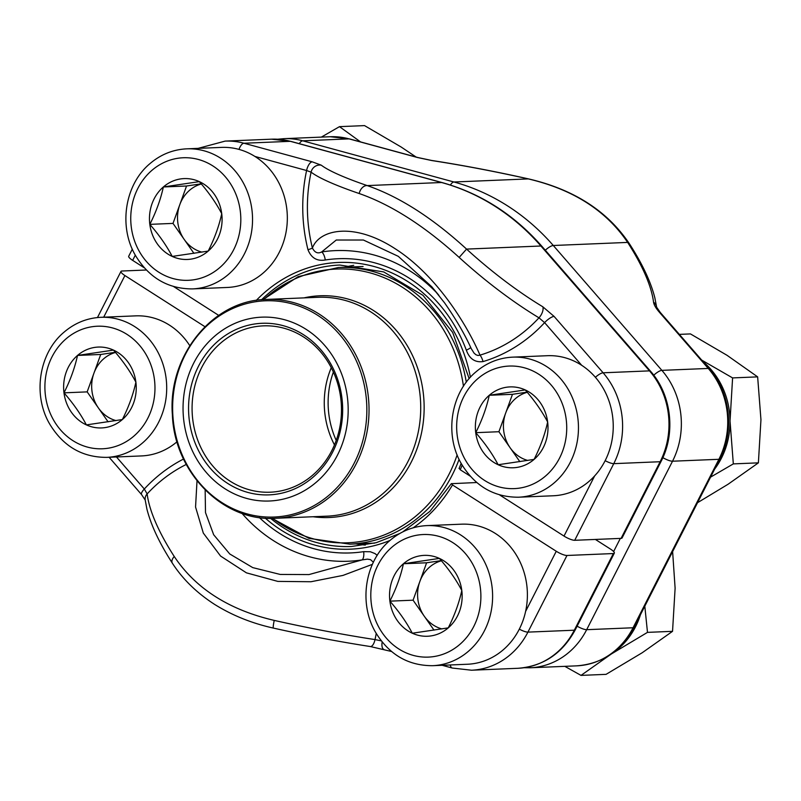 <?xml version="1.0" encoding="UTF-8"?>
<svg xmlns="http://www.w3.org/2000/svg" width="801" height="801" viewBox="0 0 801 801"><rect width="100%" height="100%" fill="white"/><g stroke="black" fill="none" stroke-linecap="round" stroke-linejoin="round"><path stroke-width="1.2" d="M451.313 483.684L476.785 482.522M365.316 545.06A140.846 126.378 87.6 0 1 355.924 543.899M525.606 611.433L556.264 551.258A8.761 2.053 27 0 0 566.978 555.473L613.356 553.551A8.761 2.053 27 0 0 614.317 553.151A8.761 2.053 27 0 0 610.382 549.015L595.393 539.443M146.363 270.007L121.932 271.018A8.761 2.053 27 0 0 120.971 271.419A8.761 2.053 27 0 0 124.916 275.554L103.699 317.186M556.264 551.258L452.495 484.935A143.479 128.731 87.6 0 1 413.166 527.819M204.946 326.708L124.916 275.554M372.395 564.345L343.008 575.408L310.998 581.736L277.807 581.396L246.428 572.845L220.585 556.064L203.304 533.065L195.554 507.013L197.016 480.83M172.345 563.163A8.761 5.076 -32.8 0 1 174.258 556.505C195.554 588.495 228.876 609.791 274.222 620.405A197.136 23.84 12 0 0 375.028 639.588A151.759 136.17 -92.4 0 0 376.23 633.431M205.156 489.982L205.497 512.59L213.667 534.748L229.737 553.962L252.756 567.619L280.2 574.437L308.966 574.577L362.212 559.889A8.761 3.845 81.3 0 0 363.664 551.649L370.382 551.759L374.978 553.581L377.221 555.333M451.604 483.574L452.495 484.935M373.376 562.242L370.543 559.649L367.369 559.148L362.212 559.889A155.444 139.474 87.6 0 1 241.962 513.321M391.549 651.503L370.282 646.527C339.203 641.731 306.903 635.583 273.361 628.084A8.761 0.851 -77.4 0 1 274.222 620.405M344.46 267.264A140.846 126.378 87.6 0 1 353.722 265.331M239.008 149.397A8.761 3.725 -74.8 0 1 243.975 143.239L290.352 141.316A76.225 68.395 -92.4 0 0 271.519 139.184L225.131 141.106A76.225 68.395 87.6 0 1 243.975 143.239L312.26 161.842L321.251 165.166A188.375 22.778 12 0 0 367.218 185.592C399.288 196.666 432.4 217.832 466.562 249.091A188.375 62.098 42.8 0 0 542.828 306.793L554.092 316.405L603.123 372.795A76.225 68.395 87.6 0 1 613.766 463.649L660.144 461.726A8.761 2.053 27 0 0 661.105 461.326L622.057 537.982A8.761 2.053 -153 0 1 621.095 538.372L574.717 540.295A8.761 2.053 -153 0 1 564.004 536.079L594.662 475.904M135.309 255.159L132.656 260.375L144.34 267.844M173.647 286.578L218.693 315.374M462.167 465.131A143.479 128.731 87.6 0 1 460.235 469.756L470.247 476.154M499.554 494.888L564.004 536.079M595.393 377.291A8.761 2.573 139 0 1 603.123 372.795L649.511 370.873L540.915 246.007L466.562 249.091L459.163 257.431C424.54 225.992 391.208 204.696 359.198 193.532A197.136 23.84 -168 0 1 311.088 172.165A151.759 136.17 -92.4 0 0 312.41 248.02C319.229 229.416 353.621 221.887 394.583 248.37C435.384 274.102 466.272 323.183 479.999 355.133L478.037 355.494L475.984 354.783L474.062 353.121L471.268 348.675M438.938 295.399L431.739 286.738L398.297 256.34L363.424 240.03L336.27 240.02L321.652 251.955A8.761 3.845 -98.7 0 1 325.256 259.995C317.016 261.386 311.249 257.962 307.974 249.712A158.498 142.218 87.6 0 1 306.593 170.513L254.918 156.435M460.235 469.756L459.333 468.395M437.837 294.017A155.444 139.474 87.6 0 0 321.652 251.955C317.837 253.937 314.753 252.625 312.41 248.02A8.761 0.871 -14 0 1 307.974 249.712M470.668 347.414A8.761 1.332 -20.5 0 1 466.332 350.157C469.456 358.828 475.023 362.643 483.013 361.591A8.761 3.775 -106.6 0 0 479.999 355.133A151.759 136.17 -92.4 0 0 538.983 317.817A197.136 64.991 -137.2 0 1 459.163 257.431M271.519 139.184L290.853 141.376L442.072 182.568C480.78 193.381 514.052 214.638 541.907 246.328A8.761 2.573 139 0 0 540.915 246.007A227.804 204.405 -92.4 0 0 441.571 182.508L367.218 185.592A8.761 6.158 108.9 0 0 359.198 193.532M132.656 260.375A8.761 2.053 -153 0 1 128.711 256.24L132.315 249.161M183.649 397.166A91.995 82.543 87.6 0 1 315.224 336.06A91.995 82.543 87.6 0 1 297.962 494.037A91.995 82.543 87.6 0 1 183.649 397.166M189.116 397.957A85.867 77.046 87.6 0 1 311.919 340.926A85.867 77.046 87.6 0 1 295.799 488.37A85.867 77.046 87.6 0 1 189.116 397.957M192.62 398.247A83.234 74.683 87.6 0 1 263.329 325.867A83.234 74.683 87.6 0 1 341.396 405.947A83.234 74.683 87.6 0 1 270.217 492.204A83.234 74.683 87.6 0 1 192.62 398.247M334.468 444.905A83.234 74.683 87.6 0 1 324.805 392.77A83.234 74.683 87.6 0 1 331.264 367.689M389.887 601.15A40.471 36.315 87.6 0 1 403.434 563.744A40.471 36.315 87.6 0 1 439.389 558.407A40.471 36.315 87.6 0 1 461.797 590.477A40.471 36.315 87.6 0 1 448.25 627.874A40.471 36.315 87.6 0 1 412.295 633.221A40.471 36.315 87.6 0 1 389.887 601.15C396.195 588.645 400.71 576.179 403.434 563.744L439.389 558.407C448.68 569.03 456.149 579.724 461.797 590.477C459.113 602.823 454.588 615.298 448.25 627.874L412.295 633.221C406.638 622.467 399.168 611.774 389.887 601.15L413.076 600.189L426.623 562.783L441.271 560.61M461.586 524.174A70.098 62.889 87.6 0 1 527.328 591.609A70.098 62.889 87.6 0 1 467.394 664.249L432.61 665.691A70.098 62.889 87.6 0 0 492.545 593.05A70.098 62.889 87.6 0 0 426.803 525.616L461.586 524.174M441.421 560.78A35.044 31.449 -92.4 0 0 419.854 581.486A35.044 31.449 -92.4 0 0 424.28 616.219L413.076 600.189M403.434 563.744L426.623 562.783M434.002 630.137L424.28 616.219A35.044 31.449 -92.4 0 0 441.912 628.915M149.817 224.36A40.471 36.315 87.6 0 1 163.364 186.963A40.471 36.315 87.6 0 1 199.329 181.627A40.471 36.315 87.6 0 1 221.737 213.687A40.471 36.315 87.6 0 1 208.18 251.093A40.471 36.315 87.6 0 1 172.225 256.43A40.471 36.315 87.6 0 1 149.817 224.36C156.135 211.864 160.651 199.389 163.364 186.963L199.329 181.627C208.61 192.25 216.08 202.933 221.737 213.687C219.043 226.042 214.528 238.508 208.18 251.093L172.225 256.43C166.578 245.677 159.109 234.993 149.817 224.36L173.006 223.399L186.553 186.002L201.211 183.819M221.527 147.394A70.098 62.889 87.6 0 1 287.269 214.818A70.098 62.889 87.6 0 1 227.324 287.459L192.54 288.901A70.098 62.889 87.6 0 0 252.475 216.26A70.098 62.889 87.6 0 0 186.733 148.836L221.527 147.394M201.351 183.99A35.044 31.449 -92.4 0 0 179.784 204.706A35.044 31.449 -92.4 0 0 184.21 239.439L173.006 223.399M163.364 186.963L186.553 186.002M193.942 253.356L184.21 239.439A35.044 31.449 -92.4 0 0 201.852 252.125M63.98 392.84A40.471 36.315 87.6 0 1 77.527 355.434A40.471 36.315 87.6 0 1 113.482 350.097A40.471 36.315 87.6 0 1 135.89 382.167A40.471 36.315 87.6 0 1 122.343 419.564A40.471 36.315 87.6 0 1 86.388 424.9A40.471 36.315 87.6 0 1 63.98 392.84C70.288 380.335 74.803 367.869 77.527 355.434L113.482 350.097C122.773 360.72 130.243 371.414 135.89 382.167C133.196 394.513 128.681 406.988 122.343 419.564L86.388 424.9C80.731 414.157 73.261 403.464 63.98 392.84L87.169 391.879L100.716 354.473L115.364 352.3M100.896 317.306C87.149 318.007 74.893 322.933 64.11 332.115C38.889 353.011 32.451 395.113 49.792 424.21C63.309 446.367 82.273 457.421 106.703 457.371A70.098 62.889 87.6 0 0 166.638 384.74A70.098 62.889 87.6 0 0 100.896 317.306L135.679 315.864A70.098 62.889 87.6 0 1 189.767 345.662M177.001 441.782A70.098 62.889 87.6 0 1 141.487 455.929L106.703 457.371M115.504 352.47A35.044 31.449 -92.4 0 0 93.937 373.176A35.044 31.449 -92.4 0 0 98.373 407.909L87.169 391.879M77.527 355.434L100.716 354.473M108.095 421.827L98.373 407.909A35.044 31.449 -92.4 0 0 116.005 420.595M475.724 432.68A40.471 36.315 87.6 0 1 489.271 395.273A40.471 36.315 87.6 0 1 525.236 389.937A40.471 36.315 87.6 0 1 547.644 421.997A40.471 36.315 87.6 0 1 534.087 459.404A40.471 36.315 87.6 0 1 498.132 464.74A40.471 36.315 87.6 0 1 475.724 432.68C482.042 420.175 486.557 407.709 489.271 395.273L525.236 389.937C534.517 400.56 541.987 411.243 547.644 421.997C544.95 434.352 540.435 446.818 534.087 459.404L498.132 464.74C492.485 453.987 485.016 443.303 475.724 432.68L498.913 431.719L512.47 394.312L527.118 392.14M547.433 355.704A70.098 62.889 87.6 0 1 613.176 423.128A70.098 62.889 87.6 0 1 553.241 495.769L518.447 497.211A70.098 62.889 87.6 0 0 578.392 424.57A70.098 62.889 87.6 0 0 512.65 357.146L547.433 355.704M527.258 392.3A35.044 31.449 -92.4 0 0 505.691 413.016A35.044 31.449 -92.4 0 0 510.117 447.749L498.913 431.719M489.271 395.273L512.47 394.312M519.849 461.666L510.117 447.749A35.044 31.449 -92.4 0 0 527.759 460.435M679.348 334.377L690.452 333.917L726.988 355.274L757.646 376.87L760.95 419.744L758.387 462.848L728.079 484.245L697.541 502.698M701.726 360.11L732.595 377.912L757.646 376.87M732.595 377.912L730.031 421.026L733.326 463.889L758.387 462.848M733.326 463.889L710.557 477.146M703.208 361.812A74.473 66.823 87.6 0 1 730.031 421.026A74.473 66.823 87.6 0 1 714.682 469.056M417.892 157.537A8.761 3.725 105.2 0 0 417.391 157.487L349.106 138.883A76.225 68.395 -92.4 0 0 330.262 136.741L349.606 138.933L417.892 157.537L431.499 160.43C462.567 165.226 494.878 171.374 528.42 178.873C573.806 189.416 607.468 211.043 629.386 243.734A8.761 5.076 147.2 0 0 627.644 242.413C606.157 210.583 573.035 189.416 528.31 178.913L453.947 181.997A227.804 204.405 87.6 0 1 553.291 245.496L661.876 370.362A76.225 68.395 87.6 0 1 672.52 461.216L586.672 629.686A76.225 68.395 87.6 0 1 530.262 667.774L576.64 665.851A76.225 68.395 -92.4 0 0 633.05 627.764L586.672 629.686A8.761 2.053 -153 0 1 577.11 626.172M333.376 372.034A83.234 74.683 -92.4 0 0 336.21 440.4M321.341 137.111L339.484 126.648L364.535 125.607L401.071 146.963L416.15 157.066M339.484 126.648L360.56 141.917M581.015 675.393L606.077 674.352L642.242 652.725L672.54 631.328L647.488 632.369L611.323 653.996L581.015 675.393L564.825 666.342M672.62 551.609L675.113 588.214L672.54 631.328M644.805 606.187L647.488 632.369M640.44 614.767A74.473 66.823 87.6 0 1 611.323 653.996A74.473 66.823 87.6 0 1 609.461 655.158M270.618 518.367A140.846 126.378 -92.4 0 0 351.449 546.492L376.19 542.698L399.739 533.516M566.978 555.473L527.929 632.119L574.307 630.207L613.356 553.551M517.897 668.294A76.225 68.395 -92.4 0 0 574.307 630.207A8.761 2.053 -153 0 0 575.268 629.806C562.372 653.506 543.248 666.332 517.897 668.294L471.509 670.217A76.225 68.395 87.6 0 0 527.929 632.119A8.761 2.053 27 0 1 519.308 629.135M389.987 540.455A143.479 128.731 87.6 0 1 265.291 518.157M116.465 456.97L144.32 489A158.498 142.218 87.6 0 1 183.539 459.043M259.314 517.526A147.234 132.105 -92.4 0 0 363.664 551.649M186.263 464.45A151.759 136.17 -92.4 0 0 147.144 493.927A197.136 64.991 42.8 0 0 174.258 556.505M381.246 640.85L375.028 639.588A8.761 3.675 -81.3 0 1 370.322 646.537M382.157 641.991A8.761 3.725 105.2 0 0 383.849 649.411M450.322 664.95A8.761 3.725 105.2 0 0 452.175 668.024L471.509 670.217M273.361 628.084C251.814 623.288 232.25 615.408 214.658 604.435C196.796 592.93 182.708 579.193 172.385 563.223C159.469 543.198 150.978 525.156 146.913 509.086L145.161 499.794A8.761 7.69 -7.3 0 1 147.144 493.927L144.32 489A8.761 2.573 -41 0 0 141.547 494.557M469.156 378.643L452.685 332.435L422.968 295.329L383.709 271.919L339.784 265.041A140.846 126.378 -92.4 0 0 261.567 299.754M442.072 182.568A8.761 3.725 105.2 0 0 441.571 182.508L290.352 141.316A8.761 3.725 105.2 0 1 290.853 141.376M621.095 538.372L660.144 461.726A76.225 68.395 -92.4 0 0 649.511 370.873A8.761 2.573 139 0 1 650.492 371.193C671.488 394.663 675.984 433.101 661.105 461.326M605.145 460.665A8.761 2.053 -153 0 0 613.766 463.649L574.717 540.295M256.27 300.415A143.479 128.731 87.6 0 1 382.928 269.306A143.479 128.731 87.6 0 1 470.407 377.251M581.706 365.306L544.6 322.633A158.498 142.218 87.6 0 1 483.013 361.591M466.332 350.157A147.234 132.105 -92.4 0 0 325.256 259.995M312.26 161.842A8.761 3.725 -74.8 0 0 306.593 170.513L311.088 172.165A8.761 8.431 127.3 0 1 321.251 165.166M542.828 306.793A8.761 4.405 121.1 0 1 538.983 317.817L544.6 322.633A8.761 2.573 139 0 1 554.092 316.405M459.083 459.343A138.433 124.215 87.6 0 1 349.807 544.149L374.558 543.128M363.093 266.493L338.342 267.514A138.433 124.215 87.6 0 1 466.292 382.187M304 297.882A110.969 99.574 87.6 0 1 424.039 402.523A110.969 99.574 87.6 0 1 313.071 516.735M272.67 518.367A136.991 122.913 -92.4 0 0 457.141 454.908M463.449 386.262A136.991 122.913 -92.4 0 0 385.641 278.347A136.991 122.913 -92.4 0 0 263.599 299.594M326.958 516.164A109.527 98.273 -92.4 0 0 420.615 402.663A109.527 98.273 -92.4 0 0 317.897 297.301L266.212 299.444A109.527 98.273 87.6 0 1 368.32 423.068A109.527 98.273 87.6 0 1 275.284 518.297L326.958 516.164M366.137 422.938A108.205 97.091 -92.4 0 0 281.461 301.637A108.205 97.091 -92.4 0 0 173.336 394.893A108.205 97.091 -92.4 0 0 258.022 516.194A108.205 97.091 -92.4 0 0 366.137 422.938M391.879 547.213A61.337 55.029 -92.4 0 0 405.306 652.505A61.337 55.029 -92.4 0 0 480.34 587.724A61.337 55.029 -92.4 0 0 391.879 547.213M151.82 170.433A61.337 55.029 -92.4 0 0 165.246 275.714A61.337 55.029 -92.4 0 0 240.27 210.933A61.337 55.029 -92.4 0 0 151.82 170.433M65.972 338.903A61.337 55.029 -92.4 0 0 79.399 444.185A61.337 55.029 -92.4 0 0 154.423 379.414A61.337 55.029 -92.4 0 0 65.972 338.903M477.726 378.743A61.337 55.029 -92.4 0 0 491.153 484.024A61.337 55.029 -92.4 0 0 566.177 419.243A61.337 55.029 -92.4 0 0 477.726 378.743M653.756 375.218A8.761 2.573 139 0 1 661.876 370.362L708.254 368.44A76.225 68.395 -92.4 0 1 718.898 459.293A8.761 2.053 27 0 0 719.859 458.893L634.012 627.373A8.761 2.053 27 0 1 633.05 627.764L718.898 459.293L672.52 461.216A8.761 2.053 -153 0 1 662.868 457.651M656.6 306.983A8.761 7.69 172.7 0 0 653.556 302.207A188.375 62.098 42.8 0 0 627.644 242.413L553.291 245.496A8.761 2.573 139 0 0 545.301 250.222M708.254 368.44L659.223 312.05A8.761 2.573 -41 0 1 660.204 312.37L709.245 368.76A8.761 2.573 -41 0 0 708.254 368.44M653.556 302.207C653.976 304.861 655.859 308.135 659.223 312.05M349.606 138.933A8.761 3.725 105.2 0 0 349.106 138.883L302.728 140.806L453.947 181.997A8.761 3.725 105.2 0 0 450.412 185.041M528.31 178.913A188.375 22.778 12 0 0 431.969 160.58L417.391 157.487M330.262 136.741L283.884 138.663A76.225 68.395 87.6 0 1 302.728 140.806A8.761 3.725 105.2 0 0 299.294 143.669M613.616 551.569L620.324 538.412M431.459 160.42A8.761 3.675 98.7 0 1 431.969 160.58M451.333 483.664L429.907 511.378L402.763 531.894M442.152 665.291L452.175 668.024M145.201 500.024L141.567 494.587L109.126 457.271M120.971 271.419L97.472 317.546M614.317 553.151L575.268 629.806M459.033 468.545L461.176 463.399M431.769 286.728L444.535 302.818C456.089 319.369 464.991 334.658 471.258 348.675M225.131 141.106L198.167 148.355M541.907 246.328L650.492 371.193M266.212 299.444C212.866 300.115 167.679 355.774 172.375 414.678C174.268 472.47 223.199 521.902 275.284 518.297M338.342 267.514L298.162 276.645L262.998 299.634M272.06 518.377L309.016 538.382L349.807 544.149M426.803 525.616C413.056 526.317 400.8 531.253 390.017 540.425C364.795 561.321 358.367 603.423 375.699 632.52C389.216 654.677 408.18 665.731 432.61 665.691M186.733 148.836C172.996 149.527 160.731 154.463 149.957 163.634C124.726 184.53 118.298 226.633 135.629 255.739C149.146 277.887 168.12 288.951 192.54 288.901M512.65 357.146C498.903 357.837 486.638 362.773 475.864 371.944C450.633 392.84 444.205 434.953 461.536 464.049C475.053 486.207 494.027 497.261 518.447 497.211M634.012 627.373C621.115 651.073 601.992 663.899 576.64 665.851M719.859 458.893C734.737 430.668 730.242 392.23 709.245 368.76M629.386 243.734C642.312 263.759 650.802 281.802 654.858 297.872L656.62 307.163L660.204 312.37M283.884 138.663L277.717 139.224M524.064 667.734L530.262 667.774"/></g></svg>
